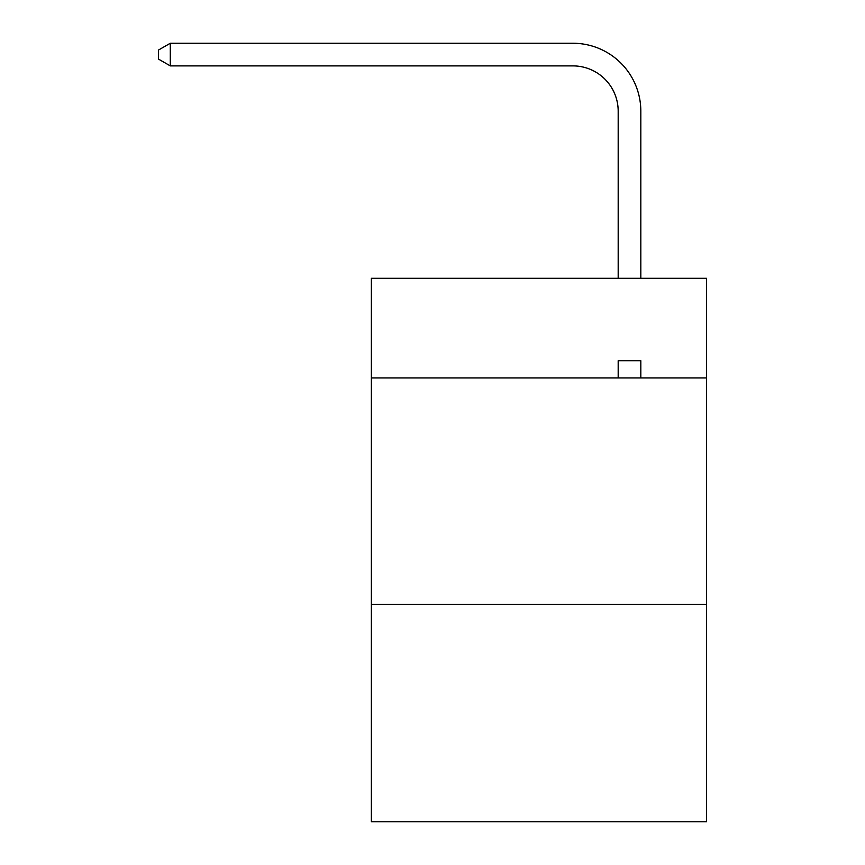 <?xml version="1.0" encoding="UTF-8"?>
<svg xmlns="http://www.w3.org/2000/svg" width="865" height="865" viewBox="0 0 865 865"><rect width="100%" height="100%" fill="white"/><g stroke="black" fill="none" stroke-linecap="round" stroke-linejoin="round"><path stroke-width="1.3" d="M706.489 377.929L706.489 278.292L371.366 278.292L371.366 377.929L706.489 377.929L706.489 821.75L371.366 821.75L371.366 377.929M706.489 604.365L371.366 604.365M618.183 278.292L618.183 111.185A45.283 45.283 142.1 0 0 572.89 65.891L170.286 65.891L158.511 59.101L158.511 50.04L170.286 43.25L572.89 43.25A67.935 67.935 -37.9 0 1 640.824 111.185L640.824 278.292M618.183 111.185A45.283 45.283 142.1 0 0 572.89 65.891A45.283 45.283 142.1 0 1 618.183 111.185A45.283 45.283 142.1 0 0 572.89 65.891A45.283 45.283 142.1 0 1 618.183 111.185A45.283 45.283 142.1 0 0 572.89 65.891A45.283 45.283 142.1 0 1 618.183 111.185A45.283 45.283 142.1 0 0 572.89 65.891A45.283 45.283 142.1 0 1 618.183 111.185A45.283 45.283 142.1 0 0 572.89 65.891A45.283 45.283 142.1 0 1 618.183 111.185A45.283 45.283 142.1 0 0 572.89 65.891A45.283 45.283 142.1 0 1 618.183 111.185A45.283 45.283 142.1 0 0 572.89 65.891A45.283 45.283 142.1 0 1 618.183 111.185A45.283 45.283 142.1 0 0 572.89 65.891A45.283 45.283 142.1 0 1 618.183 111.185A45.283 45.283 142.1 0 0 572.89 65.891A45.283 45.283 142.1 0 1 618.183 111.185A45.283 45.283 142.1 0 0 572.89 65.891A45.283 45.283 142.1 0 1 618.183 111.185A45.283 45.283 142.1 0 0 572.89 65.891A45.283 45.283 142.1 0 1 618.183 111.185A45.283 45.283 142.1 0 0 572.89 65.891A45.283 45.283 142.1 0 1 618.183 111.185A45.283 45.283 142.1 0 0 572.89 65.891A45.283 45.283 142.1 0 1 618.183 111.185A45.283 45.283 142.1 0 0 572.89 65.891A45.283 45.283 142.1 0 1 618.183 111.185A45.283 45.283 142.1 0 0 572.89 65.891A45.283 45.283 142.1 0 1 618.183 111.185A45.283 45.283 142.1 0 0 572.89 65.891A45.283 45.283 142.1 0 1 618.183 111.185A45.283 45.283 142.1 0 0 572.89 65.891A45.283 45.283 142.1 0 1 618.183 111.185A45.283 45.283 142.1 0 0 572.89 65.891A45.283 45.283 142.1 0 1 618.183 111.185A45.283 45.283 142.1 0 0 572.89 65.891A45.283 45.283 142.1 0 1 618.183 111.185A45.283 45.283 142.1 0 0 572.89 65.891A45.283 45.283 142.1 0 1 618.183 111.185A45.283 45.283 142.1 0 0 572.89 65.891A45.283 45.283 142.1 0 1 618.183 111.185A45.283 45.283 142.1 0 0 572.89 65.891A45.283 45.283 142.1 0 1 618.183 111.185A45.283 45.283 142.1 0 0 572.89 65.891A45.283 45.283 142.1 0 1 618.183 111.185A45.283 45.283 142.1 0 0 572.89 65.891A45.283 45.283 142.1 0 1 618.183 111.185A45.283 45.283 142.1 0 0 572.89 65.891M640.824 377.929L640.824 360.716L618.183 360.716L618.183 377.929M170.286 65.891L170.286 43.25L572.89 43.25"/></g></svg>
